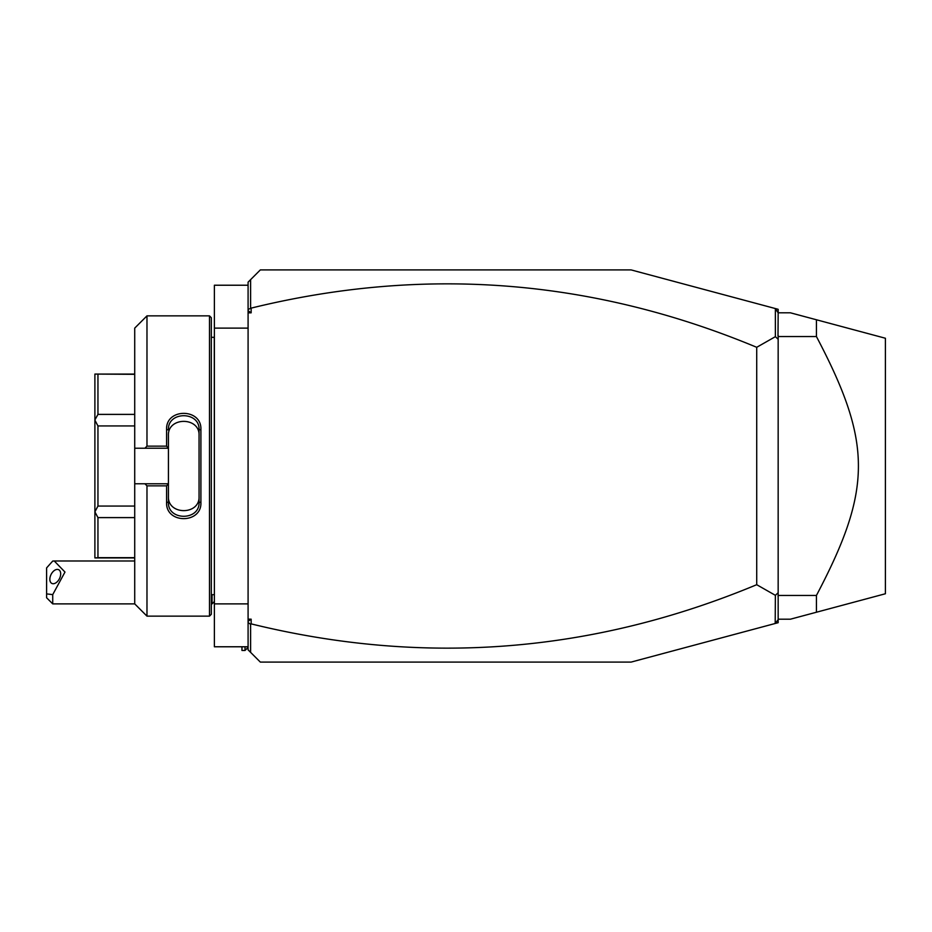 <?xml version="1.0" encoding="UTF-8"?>
<svg xmlns="http://www.w3.org/2000/svg" width="932" height="932" viewBox="0 0 932 932"><rect width="100%" height="100%" fill="white"/><g stroke="black" fill="none" stroke-linecap="round" stroke-linejoin="round"><path stroke-width="1.4" d="M248.087 619.186L251.151 619.186L248.087 621.329L248.087 282.163L260.343 269.907L631.092 269.907L775.203 308.515L778.162 312.803L790.418 312.803L816.432 319.769L816.432 336.545L778.162 336.545M248.087 621.329L248.087 649.837L250.615 652.365L250.615 624.277L248.087 622.541M248.087 309.459L251.151 308.119L251.151 312.814L248.087 310.671M251.151 312.814L248.087 312.814M251.151 619.186L251.151 623.881C423.757 666.217 592.274 653.157 756.714 584.702L756.714 347.298L775.366 336.673L775.366 308.725M251.151 308.119C423.757 265.783 592.274 278.843 756.714 347.298M756.714 584.702L775.366 595.327L775.203 623.485L778.162 622.692L778.162 619.629L775.366 623.275M250.615 652.365L260.343 662.093L631.092 662.093L775.203 623.485M775.203 308.515L778.162 309.308L778.162 312.371M778.162 596.037L778.162 619.629M250.615 307.723L250.615 279.635M778.162 336.196L778.162 339.26L775.366 336.673M778.162 312.803L777.999 336.044M778.162 335.357L778.162 335.963M775.366 595.327L778.162 592.74L778.162 595.804M778.162 592.74L778.162 339.26M778.162 595.455L816.432 595.455L816.432 612.231L885.4 593.754L885.4 338.246L816.432 319.769M778.162 619.197L790.418 619.197L816.432 612.231M816.432 595.455C872.399 489.125 872.399 442.875 816.432 336.545M778.162 596.643L777.999 595.956M248.087 646.773L214.383 646.773L214.383 603.878L248.087 603.878M248.087 285.227L214.383 285.227L214.383 328.122L248.087 328.122M214.383 603.878L214.383 328.122M214.383 595.909L214.267 337.314L211.319 337.314M209.49 315.866L209.49 616.134L211.319 614.293L211.319 317.707L209.49 315.866L146.976 315.866L146.976 446.148L166.583 446.148L166.583 429.501C165.64 407.971 201.86 408.006 200.904 429.501L200.904 502.499L199.064 502.057L199.064 429.943L200.904 429.501M146.976 315.866L134.721 328.122L134.721 448.234L144.914 448.234L146.976 446.148M144.914 448.234L168.424 448.234L166.583 446.148M168.424 447.989L168.424 435.64C167.434 416.616 200.065 416.627 199.064 435.64M168.424 448.234L168.424 484.011L166.583 485.852L146.976 485.852L144.914 483.766L134.721 483.766L134.721 603.878L146.976 616.134L146.976 485.852M166.583 429.501L168.424 429.943C167.434 410.977 200.065 410.977 199.064 429.943M200.904 502.499C201.86 523.994 165.628 524.029 166.583 502.499L166.583 485.852M166.583 502.499L168.424 502.057L168.424 484.011M168.424 483.766L144.914 483.766M134.721 448.234L134.721 483.766M134.721 414.39L97.953 414.39L94.889 419.936L94.889 374.082L134.721 374.326M134.721 506.064L97.953 506.064L94.889 511.854L94.889 419.936M94.889 420.146L97.953 425.936L134.721 425.936M97.953 506.064L97.953 425.936M94.889 511.854L97.953 517.61L134.721 517.61M134.721 557.674L97.953 557.674L97.953 517.61M97.953 557.674L94.889 557.918L94.889 512.064M97.953 414.39L97.953 374.326M168.424 496.36C167.445 515.384 200.054 515.384 199.064 496.36M199.064 502.057C200.112 520.953 167.434 521.081 168.424 502.057M214.383 601.548L212.053 603.878L212.053 594.686M52.728 603.878L46.6 597.75L46.6 593.894L52.728 594.616L52.728 603.878L134.721 603.878M46.6 593.894L46.6 567.903L52.728 561.052L54.266 560.982L64.984 572.062L52.728 594.616M60.685 573.856A7.666 4.695 -63.4 0 0 58.693 569.72A7.666 4.695 -63.4 0 0 52.949 571.735A7.666 4.695 -63.4 0 0 49.85 579.273A7.666 4.695 -63.4 0 0 51.843 583.42A7.666 4.695 -63.4 0 0 57.586 581.393A7.666 4.695 -63.4 0 0 60.685 573.856M248.087 647.391L245.023 650.454L245.023 646.773M245.023 650.454L241.959 650.454L241.959 646.773M214.267 594.686L211.319 594.686M209.49 616.134L146.976 616.134M134.721 557.918L94.889 557.918M134.721 374.082L94.889 374.082M214.267 337.314L214.383 336.091M212.053 603.878L211.319 603.878M134.721 560.982L54.394 560.982"/></g></svg>
